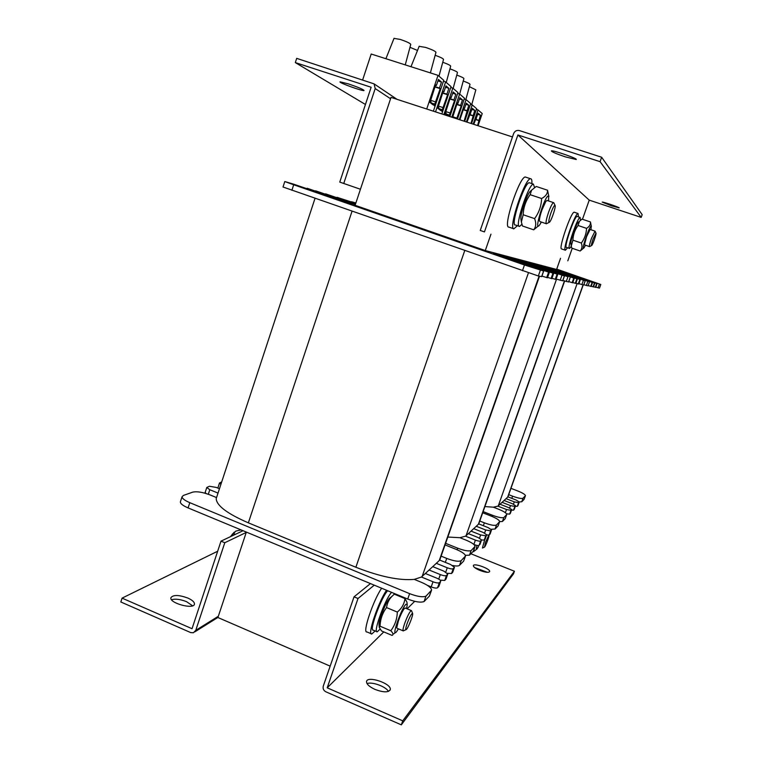 <?xml version="1.0" encoding="UTF-8"?>
<svg xmlns="http://www.w3.org/2000/svg" width="763" height="763" viewBox="0 0 763 763"><rect width="100%" height="100%" fill="white"/><g stroke="black" fill="none" stroke-linecap="round" stroke-linejoin="round"><path stroke-width="1.14" d="M490.962 234.174L485.297 250.55L556.599 269.453L560.528 258.314M246.354 532.088L217.913 617.525L330.16 666.128M512.469 136.949L391.018 97.378L355.1 205.304L485.297 250.55M507.929 496.847L506.05 498.659L514.3 501.873L518.582 502.693L519.241 501.978L516.15 500.051L507.929 496.847L583.237 284.904M500.032 504.238L497.896 506.146L506.518 509.522L510.991 510.352L511.696 509.579L508.52 507.557L500.032 504.238L502.073 502.34L510.485 505.621L514.863 506.451L515.54 505.707L512.402 503.733L504.076 500.48L502.073 502.34M504.076 500.48L506.05 498.659M483.151 511.601L492.469 515.273C497.962 517.324 501.758 518.096 503.828 517.581L506.766 514.462C506.489 513.098 503.799 511.363 498.697 509.274L493.394 507.185L484.925 506.584M493.394 507.185L497.896 506.146M593.547 286.735L595.722 287.384L597.067 283.607L560.462 270.855L600.786 284.475L556.713 269.129M591.201 286.259L593.471 286.936L594.844 283.092L557.543 270.092L597.057 283.607L595.712 287.384M588.187 285.572L591.125 286.468L592.527 282.539L554.51 269.301L594.844 283.083M583.838 284.733L588.082 285.858L589.513 281.843L551.391 268.471L592.508 282.539L591.115 286.468M595.808 287.146L599.489 288.118L600.786 284.485M540.957 265.305L589.513 281.833M587.796 281.433L586.337 285.524M508.721 494.662L512.564 496.16C518.125 498.191 521.615 498.868 523.036 498.191L525.44 495.654C525.163 494.491 522.674 492.965 517.963 491.057L510.962 488.339M515.34 506.26L517.285 506.336L517.943 505.573M511.515 510.094L513.537 510.161L514.224 509.36M506.527 513.795L509.646 514.138L510.361 513.308M479.813 521.034L484.362 522.827C490.695 525.173 494.748 525.879 496.522 524.963L499.67 521.615L502.435 521.491L505.24 518.63L506.689 514.672M502.435 521.491L503.828 517.581M519.241 501.968L521.768 501.749L524.076 499.393L525.383 495.807M439.717 560.09L436.312 563.323L447.261 567.777C450.284 568.912 452.278 569.198 453.241 568.645L454.452 567.3L450.59 564.496L439.717 560.09L539.508 276.216M425.353 573.49L421.443 577.028L433.012 581.778C436.207 582.98 438.324 583.266 439.374 582.646L440.718 581.139C440.623 580.242 439.288 579.241 436.722 578.135L425.353 573.49L429.102 570.009L440.327 574.587C443.427 575.76 445.487 576.046 446.489 575.464L447.767 574.043L443.837 571.134L432.755 566.623L429.102 570.009M432.755 566.623L436.312 563.323M414.28 579.384C399.326 580.691 379.85 576.656 355.873 567.252L248.356 522.846C227.24 513.661 216.52 505.592 216.206 498.62L216.463 497.543L210.378 495.044C202.824 492.183 196.949 491.219 192.762 492.135L183.416 495.425L182.052 496.751C182.138 498.506 184.713 500.48 189.796 502.674L409.617 593.643C417.161 596.542 422.597 597.391 425.945 596.199L431.6 590.095C431.343 587.739 427.948 585.154 421.434 582.322L414.28 579.384L421.443 577.028M551.954 278.285L555.96 279.477L557.753 274.384L509.198 257.398L564.458 275.939L512.412 257.741M547.605 277.398L551.83 278.648L553.671 273.421L503.895 256.006L557.753 274.375M541.921 276.092L547.462 277.78L549.35 272.42M283.016 187.002L538.344 275.987L541.73 276.616L543.676 271.084M556.103 279.067L562.741 280.803L564.458 275.958M355.243 204.875L307.193 188.27L351.714 203.979L293.421 184.102L284.79 181.546L293.688 184.77L524.467 264.99L543.685 271.056L493.489 253.268L549.36 272.41L499.336 254.804L553.633 273.421L551.792 278.657M540.338 270.302L538.344 275.987M355.377 204.465L315.596 190.826L355.31 204.665M355.51 204.074L325.553 193.84L355.444 204.265M355.749 203.368L336.96 197.312L355.577 203.883M216.787 496.866L216.463 497.543M219.458 488.74L216.225 487.414L209.424 486.26L206.783 487.481L209.796 489.722L218.027 493.098M221.699 481.939L219.496 482.979L220.888 484.4M441.205 556.179L446.717 558.411C454.09 561.167 458.925 561.902 461.205 560.605L465.516 555.989C465.239 554.11 462.149 551.916 456.245 549.408L445.153 544.944M447.423 573.299L451.524 573.509L452.745 572.136L454.386 567.472M440.184 580.166L444.734 580.443L446.021 578.993L447.7 574.224M427.337 585.316L431.209 586.909C434.395 588.111 436.522 588.397 437.571 587.758L438.935 586.222L440.652 581.339M180.516 501.463L180.354 501.94C180.43 503.723 183.006 505.716 188.079 507.91L407.728 599.05C415.263 601.95 420.709 602.789 424.066 601.559L429.359 596.141L431.4 590.638M424.066 601.559L425.945 596.199M205.218 492.259L205.905 493.47M217.96 487.652L217.999 488.148M452.697 565.517C456.312 566.222 458.592 566.146 459.545 565.316L463.618 561.148L465.382 556.361M478.763 523.895L476.284 526.26L485.688 529.999L490.685 530.848L491.553 529.894L488.12 527.605L478.763 523.895L564.649 281.042M468.339 533.623L465.516 536.17L475.397 540.109C478.105 541.12 479.86 541.406 480.652 540.977L481.606 539.927L478.058 537.495L468.339 533.623L471.048 531.115L480.661 534.939L485.783 535.798L486.689 534.796L483.198 532.44L473.689 528.654L471.048 531.115M473.689 528.654L476.284 526.26M445.706 543.361L457.676 548.177C464.038 550.581 468.511 551.401 471.086 550.628L475.053 546.394C474.777 544.629 471.772 542.55 466.05 540.137L459.955 537.696L447.919 537.047M459.955 537.696L465.516 536.17M575.912 283.159L578.802 284.017L580.338 279.687L538.592 265.114L585.221 280.822L540.175 265.095M572.794 282.529L575.817 283.426L577.391 278.991L534.749 264.112L580.338 279.678M568.759 281.604L572.698 282.806L574.301 278.266L530.724 263.054L577.391 278.991M562.865 280.46L568.626 281.976L570.266 277.322M578.907 283.712L583.743 284.99L585.221 280.832M513.47 258.018L567.939 276.778L526.565 261.947L574.281 278.266L572.67 282.806M567.939 276.778L566.251 281.528M355.873 202.996L351.6 201.737L355.777 203.273M499.67 521.615C499.393 520.156 496.627 518.354 491.391 516.179L482.731 512.774M486.641 534.949L489.207 535.016L491.515 529.999M481.596 539.994L484.276 540.051L486.651 534.911M475.397 540.109L473.852 544.477C476.56 545.478 478.315 545.764 479.116 545.326L481.567 540.042M465.392 555.34L469.483 555.159L473.251 551.315L474.939 546.718M469.483 555.159L471.086 550.628M491.181 529.284L495.082 529.017L498.086 525.945L499.584 521.844M565.316 156.854C556.427 153.84 551.783 151.866 551.382 150.912C552.259 149.758 578.402 158.809 576.199 159.505L565.316 156.854M611.354 205.752L602.188 202.109C602.465 201.537 620.281 207.612 619.127 207.889L611.354 205.752M519.412 130.578C516.732 130.006 514.806 131.007 513.633 133.573L480.251 230.464L484.457 231.904L517.896 134.956L600.08 161.67L601.645 157.245L519.412 130.578M582.474 219.277L589.236 200.135L517.896 134.956L589.236 200.135L641.187 217.398L600.08 161.67M641.187 217.398L642.169 214.651L601.645 157.245M480.251 230.464L484.457 231.904M572.231 248.299L567.806 260.832M348.357 83.873C358.028 87.173 363.255 89.395 364.056 90.511C363.264 91.579 338.219 82.538 340.06 81.841L348.357 83.873M360.441 189.243L343.76 183.473L375.196 88.565L374.099 83.882L296.693 58.36L295.329 62.595L365.439 104.483M343.76 183.473L339.764 182.099L371.142 87.249L295.329 62.595M339.764 182.099L360.441 189.253M192.6 605.793L186.611 601.702C180.535 599.298 175.509 598.631 171.522 599.689M187.812 598.03C192.286 600.061 194.498 602.064 194.46 604.029C194.25 609.847 169.424 603.275 170.874 597.763C173.058 594.692 178.704 594.778 187.812 598.03M190.75 632.603L193.411 632.756L195.767 630.343L224.789 542.731L221.003 541.148L192.038 628.712L122.07 598.125L120.831 601.978L190.75 632.603M217.665 551.239L122.07 598.125M224.789 542.731L246.23 532.44M243.044 530.714L221.003 541.148M487.423 572.326L474.643 567.558M479.898 570.428C475.664 568.607 473.48 567.033 473.356 565.698C473.47 562.636 490.514 568.75 489.665 571.544C488.721 572.841 485.468 572.469 479.898 570.428M388.443 691.412C385.964 686.586 371.915 681.473 367.022 683.6M375.005 689.418C369.349 686.776 366.517 684.182 366.526 681.626C367.013 675.265 391.8 683.572 390.274 689.59C388.567 692.613 383.484 692.556 375.005 689.418M370.456 583.581L354.032 596.838L323.283 686.099C322.692 688.607 323.541 690.496 325.83 691.783L401.328 724.85L513.499 573.843L514.424 571.258L470.866 553.747M354.032 596.838L358.009 598.497L327.203 687.806L383.779 631.898L327.203 687.816L402.74 720.844L514.424 571.258M402.74 720.844L401.328 724.85M358.009 598.497L374.251 585.164M561.53 248.938C558.287 248.852 571.115 211.609 574.196 212.2L574.491 212.295M567.634 247.765L565.345 250.245C562.178 250.188 575.025 212.925 578.049 213.487L578.43 216.873M508.625 227.116C502.893 226.554 519.555 176.406 525.335 177.016L526.06 177.264M517.495 225.667L513.766 228.871C508.148 228.356 524.877 178.17 530.523 178.742C531.639 178.656 532.078 180.278 531.859 183.597M371.209 633.748L366.936 631.936C362.091 633.385 373.202 600.252 381.634 588.225M375.129 630.934L371.791 633.996C367.041 635.484 378.181 602.331 386.526 590.257M521.892 224.312L519.613 226.392C513.966 228.385 528.463 183.788 533.404 184.112L534.529 187.46M519.031 226.191L515.502 224.99C509.77 226.954 524.219 182.376 529.255 182.729L529.856 182.929M571.325 246.315L569.57 248.423C566.413 249.682 577.534 217.045 580.138 217.445L580.433 220.278M569.341 248.347L566.518 247.384C563.313 248.624 574.405 215.996 577.066 216.406L577.305 216.492M394.023 593.366L393.937 594.482M380.012 629.198L377.218 631.821C372.64 633.261 385.353 598.411 391.61 592.365M376.731 631.611L373.326 630.171C368.682 631.583 381.386 596.761 387.709 590.743M489.026 535.149L489.016 535.13C489.588 535.76 485.621 546.279 484.515 547.119L485.487 542.359L488.797 535.178M484.724 539.594L482.416 548.082M486.765 534.977L486.269 535.998M550.829 213.192C552.87 207.66 554.291 205.075 555.073 205.447C556.093 206.639 551.525 220.421 549.522 222.186C548.254 222.806 548.683 219.801 550.829 213.192M553.833 202.844L553.48 202.605C552.307 203.282 550.657 206.525 548.54 212.343C546.203 219.401 545.516 223.225 546.47 223.797M593.099 238.981L595.979 233.135C596.599 233.726 592.851 244.599 591.707 245.524C591.096 245.715 591.563 243.531 593.099 238.981M595.045 231.179L591.459 238.38C589.742 243.426 589.112 246.172 589.57 246.611M407.07 623.714C409.702 616.809 411.543 613.385 412.611 613.423C413.47 614.625 408.272 627.959 406.326 629.542C405.306 630.209 405.554 628.264 407.07 623.714M411.562 610.762L411.276 610.553C409.645 611.735 407.442 616.037 404.667 623.447C403.055 628.216 402.606 630.705 403.322 630.925M242.892 530.79L240.812 529.932L235.777 531.115L230.75 536.542M230.388 536.713L234.26 532.135M235.452 534.319L233.344 533.442M590.123 229.472L586.547 236.721L584.506 244.685M590.943 229.749L591.239 226.258C589.608 224.837 580.29 252.982 584.143 247.632L585.507 245.228M570.858 243.597L570.829 243.454C570.266 241.089 575.617 225.381 577.944 222.577L578.592 222.014M583.571 248.147L580.166 251.008C582.055 248.9 582.455 246.239 581.349 243.044C584.592 238.666 586.327 233.774 586.547 228.356C589.37 226.706 590.667 224.58 590.448 221.957L591.354 226.468M590.448 221.957L582.055 219.143L579.441 221.251L578.077 225.495C574.844 229.882 573.118 234.775 572.899 240.164L571.277 246.01L571.811 248.156L580.166 251.008M581.349 243.044L572.899 240.164M586.547 228.356L578.077 225.495M547.147 200.488L545.869 201.337L541.892 210.102C540.156 215.214 539.336 218.819 539.431 220.888M548.616 200.974L548.616 196.072C545.211 193.735 532.65 234.794 539.842 224.618L541.358 222.062M520.967 219.467L520.9 219.067C520.137 214.899 526.05 196.74 529.77 191.856L531.468 190.359M538.373 225.924L533.719 229.825C536.036 226.84 536.341 223.101 534.605 218.619C538.993 212.619 541.329 205.924 541.616 198.523C545.659 196.406 547.634 193.64 547.538 190.225L548.902 196.616M547.538 190.225L536.217 186.458L531.544 190.235L530.151 194.679C525.783 200.698 523.456 207.383 523.17 214.746L521.387 221.985L522.455 225.991L533.719 229.825M534.605 218.619L523.17 214.746M541.616 198.523L530.151 194.679M477.009 545.411C476.102 548.835 476.131 549.98 477.113 548.855L478.506 546.518M474.853 545.631L475.254 544.973M473.127 551.439L473.747 551.687L474.348 548.378M405.306 608.063L404.142 608.779C402.32 611.335 400.413 615.35 398.42 620.824L396.75 627.634M406.622 608.607L407.223 604.716L405.973 604.248C401.052 608.607 390.532 639.718 396.779 631.392L398.439 628.865M379.058 625.202L379.011 624.706C378.62 620.548 385.601 602.856 389.34 598.478L390.914 597.2M393.975 594.453L392.039 596.294C389.073 599.241 387.242 602.999 386.545 607.577C382.463 612.994 380.298 619.203 380.06 626.213L379.287 627.424L381.5 630.934L392.087 635.407C393.574 634.682 393.155 633.128 390.809 630.743C394.9 625.345 397.075 619.117 397.323 612.079C401.815 608.321 404.352 603.819 404.943 598.593L406.937 602.131L407.175 604.296M390.809 630.743L380.06 626.213M397.323 612.079L386.545 607.577M404.943 598.593L394.299 594.167M362.702 79.762L371.2 54.02L438.029 75.346L426.717 109.014M433.374 111.179L443.77 80.306L438.029 75.346M443.465 81.221L445.63 81.918L435.53 111.884M441.834 113.935L451.057 86.61L445.63 81.918M450.771 87.468L452.821 88.127L443.875 114.603M449.846 116.548L457.962 92.571L452.821 88.127M457.686 93.382L459.631 94.011L451.782 117.178M457.447 119.018L464.495 98.217L459.631 94.011M464.238 98.999L466.079 99.591L459.278 119.619M464.657 121.374L470.704 103.587L466.079 99.591M470.456 104.321L472.211 104.884L466.412 121.946M471.524 123.606L476.608 108.689L472.211 104.884M476.37 109.386L478.039 109.929L473.194 124.15M478.067 125.742L482.226 113.544L478.039 109.929M477.562 125.571L480.423 115.165L478.182 113.258L473.709 124.321M471 123.434L474.739 110.33L472.383 108.327L466.956 122.118M464.104 121.193L468.768 105.246L466.288 103.148L464.448 108.575L463.837 108.079L459.86 119.81M456.646 118.761L461.233 105.943L460.604 105.428L462.483 99.905L459.87 97.683L457.981 103.263L457.342 102.738L452.602 117.445M449.006 116.272L454.595 100.487L453.937 99.943L455.854 94.269L453.108 91.932L451.171 97.664L450.494 97.111L445.115 113.782L446.107 112.981L445.954 114.412L447.976 115.909L448.644 114.841L448.501 116.11M441.748 111.284L447.595 94.726L446.899 94.154L448.873 88.327L445.964 85.857L443.98 91.751L443.265 91.169L437.752 108.317L438.792 107.507L438.639 108.975L440.776 110.559L441.462 109.471L441.748 111.284M434.195 105.675L440.203 88.651L439.469 88.05L441.491 82.051L438.41 79.438L436.369 85.504L435.616 84.884L429.97 102.538L431.047 101.717L430.904 103.243L433.165 104.912L433.88 103.797L434.195 105.675M445.497 87.249L448.873 88.327M438.983 76.166L443.522 59.438C443.351 58.627 440.566 57.235 435.158 55.279M417.514 50.444L409.969 47.316M437.924 80.907L441.491 82.051M430.38 72.905L435.95 52.323C435.501 51.235 432.02 49.595 425.525 47.392L419.164 46.343M405.258 64.884L410.752 44.407C410.256 43.3 406.727 41.631 400.174 39.409L394.013 38.388M434.92 86.953L440.203 88.651M435.034 86.62L439.469 88.05M435.501 85.227L436.369 85.504M442.607 93.124L447.595 94.726M442.712 92.809L446.899 94.154M443.15 91.493L443.98 91.751M452.669 93.248L455.854 94.269M446.25 82.442L450.675 66.162C450.532 65.418 447.891 64.111 442.759 62.242M449.865 98.961L454.595 100.487M449.97 98.665L453.937 99.943M450.389 97.416L451.171 97.664M459.45 98.932L462.483 99.905M453.136 88.403L457.466 72.542C457.342 71.856 454.834 70.616 449.951 68.832M456.751 104.493L461.233 105.943M456.846 104.207L460.604 105.428M457.247 103.024L457.981 103.263M465.888 104.321L468.768 105.246M459.669 94.049L463.904 78.599C463.79 77.96 461.415 76.786 456.77 75.079M463.275 109.738L467.528 111.112M463.36 109.471L466.937 110.625M463.742 108.356L464.448 108.575M472.001 109.452L474.739 110.33M465.859 99.514L470.018 84.359C469.922 83.758 467.662 82.652 463.236 81.021M469.474 114.727L473.518 116.033M469.56 114.469L472.955 115.575M469.922 113.41L470.58 113.62M477.819 114.326L480.423 115.165M471.734 104.731L475.835 89.834L469.388 86.658M475.359 119.467L479.221 120.716M475.444 119.228L478.678 120.277M475.788 118.217L476.427 118.427M430.714 100.315L435.473 101.861M438.496 106.114L442.998 107.573M445.859 111.598L450.122 112.981M452.821 116.787L456.865 118.112M507.653 497.161L583.066 284.876M498.296 505.84L577.133 283.569M596.695 283.521L595.34 287.308M594.825 283.092L593.461 286.936M594.444 282.997L593.07 286.859M592.117 282.453L590.715 286.392M589.475 281.833L588.044 285.858M600.758 284.475L599.451 288.128M599.375 284.151L598.058 287.851M511.782 498.353L512.564 496.16M517.896 505.707L519.183 502.083M517.285 506.336L518.582 502.693M513.47 504.19L514.3 501.873M514.176 509.512L515.492 505.812M513.537 510.161L514.863 506.451M509.627 508.034L510.485 505.621M510.304 513.461L511.649 509.694M509.646 514.138L510.991 510.352M505.383 512.707L506.518 509.522M505.24 518.63L506.622 514.767M492.049 516.446L492.469 515.273M524.076 499.393L525.335 495.874M521.768 501.749L523.036 498.191M439.211 560.643L539.098 276.139M422.158 576.456L528.454 272.782M355.873 567.252L464.734 250.588M248.356 522.846L352.02 211.284M557.724 274.384L555.922 279.477M557.057 274.222L555.254 279.344M552.927 273.259L551.077 278.514M549.322 272.41L547.424 277.789M548.578 272.238L546.67 277.637M543.571 271.065L541.616 276.635M524.467 264.99L522.464 270.722M293.688 184.77L291.886 190.311M564.382 275.948L562.665 280.822M561.921 275.367L560.166 280.326M445.325 562.36L446.717 558.411M452.621 572.384L454.328 567.548M451.524 573.509L453.241 568.645M445.754 572.059L447.261 567.777M445.888 579.26L447.633 574.301M444.734 580.443L446.489 575.464M438.735 579.117L440.327 574.587M438.792 586.509L440.585 581.416M437.571 587.758L439.374 582.646M431.209 586.909L433.012 581.778M429.359 596.141L431.209 590.877M407.728 599.05L409.617 593.643M188.079 507.91L189.796 502.674M208.318 494.252L209.796 489.722M463.618 561.148L465.258 556.513M459.545 565.316L461.205 560.605M478.391 524.295L564.41 280.965M466.04 535.76L556.532 279.201M580.319 279.687L578.783 284.017M579.832 279.573L578.287 283.922M577.372 278.991L575.798 283.426M576.866 278.876L575.283 283.331M573.747 278.142L572.136 282.701M570.209 277.312L568.549 281.986M585.173 280.822L583.695 285M583.371 280.402L581.864 284.637M483.341 525.707L484.362 522.827M490.008 534.195L491.477 530.047M489.207 535.016L490.685 530.848M484.6 533.07L485.688 529.999M485.106 539.193L486.613 534.958M484.276 540.051L485.783 535.798M479.517 538.153L480.661 534.939M479.984 544.429L481.52 540.099M479.116 545.326L480.652 540.977M473.251 551.315L474.824 546.861M457.113 549.77L457.676 548.177M498.086 525.945L499.507 521.94M495.082 529.017L496.522 524.963M390.561 98.742L375.196 88.565M195.767 630.343L218.332 616.275M414.71 601.33L407.127 608.817L414.71 601.33M430.952 102.9L433.832 103.835M430.294 101.555L430.99 101.775M438.687 108.623L441.415 109.51M438.076 107.354L438.735 107.564M446.012 114.04L448.596 114.879M445.439 112.838L446.05 113.038M517.943 505.611L519.212 502.044M514.224 509.407L515.511 505.783M510.361 513.346L511.668 509.655M283.006 187.03L284.79 181.546M216.206 498.62L315.014 198.37M180.354 501.94L182.052 496.751M205.161 492.431L206.783 487.481M217.913 487.805L219.496 482.979M397.037 99.343L374.099 83.882M194.46 604.029L194.288 604.544M194.87 631.84L217.951 617.41M390.274 689.59L390.055 690.2M578.049 213.487L574.196 212.2M565.23 250.169L561.702 248.967M530.523 178.742L525.335 177.016M513.48 228.681L509.074 227.164M529.255 182.729L533.404 184.112M577.066 216.406L580.138 217.445M484.324 547.205L482.597 547.977M555.073 205.447L553.804 202.777M549.017 222.443L546.947 223.473M539.899 221.566L546.213 223.712M546.88 200.392L553.48 202.605M595.979 233.135L595.035 231.151M591.506 245.619L589.761 246.487M584.696 244.952L589.465 246.573M590.018 229.434L594.911 231.084M412.611 613.423L411.543 610.734M405.868 629.742L403.761 630.648M397.122 628.311L403.102 630.829M405.086 607.968L411.276 610.553M232.152 534.329L233.478 533.184M570.829 243.454L571.277 246.01M577.944 222.577L579.441 221.251M520.9 219.067L521.387 221.985M529.77 191.856L531.544 190.235M476.551 549.312L474.567 550.924M395.377 632.527L393.708 633.872M379.011 624.706L379.287 627.424M389.34 598.478L392.039 596.294M430.952 102.843L433.88 103.797M430.322 101.479L431.047 101.717M394.061 38.264L385.906 58.713M419.211 46.209L410.98 66.715M438.696 108.565L441.462 109.471M438.096 107.287L438.792 107.507M446.012 113.983L448.644 114.841M445.458 112.771L446.107 112.981"/></g></svg>
